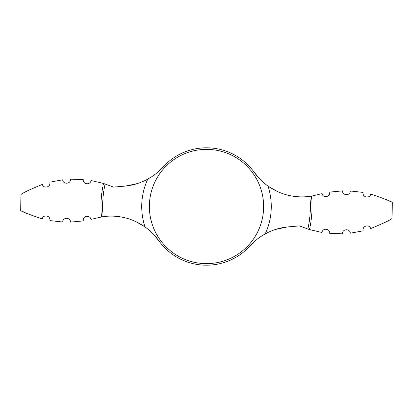 <?xml version="1.0" encoding="UTF-8"?>
<svg xmlns="http://www.w3.org/2000/svg" width="413" height="413" viewBox="0 0 413 413"><rect width="100%" height="100%" fill="white"/><g stroke="black" fill="none" stroke-linecap="round" stroke-linejoin="round"><path stroke-width="0.62" d="M152.624 233.402L158.752 240.645C154.947 235.338 150.378 230.774 145.04 226.969C132.346 218.188 118.376 214.739 103.136 216.619L90.958 219.375C90.039 214.548 82.414 215.88 83.287 220.909L70.504 222.111C70.685 217.15 62.585 217.088 62.678 222.034L49.885 220.573L62.678 222.034M145.04 226.969A64.774 64.774 0 0 1 147.813 179.082C140.523 183.062 132.795 185.411 124.628 186.129L113.554 187.099L103.518 183.444L91.01 180.496C90.37 185.437 82.657 184.482 83.245 179.495L70.499 179.18C71.021 184.115 62.941 184.74 62.699 179.794L49.818 182.185C51.067 187.347 43.411 188.963 42.317 184.41C28.905 189.97 21.796 193.372 20.991 194.616C21.713 193.413 28.822 190.011 42.317 184.41M260.376 179.598L254.248 172.355A58.703 58.703 0 0 0 163.006 167.074L156.104 173.553M158.752 240.645A58.703 58.703 0 0 0 249.994 245.926L256.896 239.447M277.324 191.472L268.651 186.521M350.322 190.966L363.115 192.427L350.322 190.966C350.415 195.912 342.315 195.85 342.496 190.889L329.713 192.091C330.586 197.12 322.961 198.452 322.042 193.625L311.521 196.134A105.532 105.532 0 0 1 309.482 229.556L321.99 232.504C322.63 227.563 330.343 228.518 329.755 233.505L342.501 233.82C341.979 228.885 350.059 228.26 350.301 233.206L363.182 230.815C361.933 225.653 369.589 224.037 370.683 228.59C384.095 223.03 391.204 219.628 392.009 218.384C391.287 219.587 384.178 222.989 370.683 228.59M254.248 172.355C258.053 177.662 262.622 182.226 267.96 186.031C280.654 194.812 294.624 198.261 309.864 196.381L311.521 196.134M309.864 196.381A103.859 103.859 0 0 1 307.881 229.055L299.446 225.901L288.372 226.871C280.205 227.589 272.477 229.938 265.187 233.918C259.462 237.077 254.398 241.078 249.994 245.926M147.813 179.082C153.538 175.923 158.602 171.922 163.006 167.074M307.881 229.055L309.482 229.556M265.074 233.98L267.072 232.927M275.559 229.452L287.102 226.995M42.24 218.885C28.507 214.301 21.311 211.487 20.65 210.434C21.264 211.466 28.461 214.28 42.24 218.885C43.138 214.192 50.778 215.416 49.885 220.573M22.24 211.265L25.699 212.948M370.76 194.115C384.493 198.699 391.689 201.513 392.35 202.566C391.736 201.534 384.539 198.72 370.76 194.115C369.862 198.808 362.222 197.584 363.115 192.427M390.76 201.735L389.01 200.863M388.788 200.754L387.301 200.052M147.926 179.02L145.928 180.073M137.441 183.548L125.898 186.005M135.676 221.528L144.349 226.479M267.96 186.031A64.774 64.774 0 0 1 265.187 233.918M206.5 149.367A57.133 57.133 0 0 1 263.633 206.5A57.133 57.133 0 0 1 206.5 263.633A57.133 57.133 0 0 1 149.367 206.5A57.133 57.133 0 0 1 206.5 149.367M103.136 216.619A103.859 103.859 0 0 1 105.119 183.945M101.479 216.866A105.532 105.532 0 0 1 103.518 183.444M20.65 210.434L20.991 194.616M392.009 218.384L392.35 202.566"/></g></svg>
